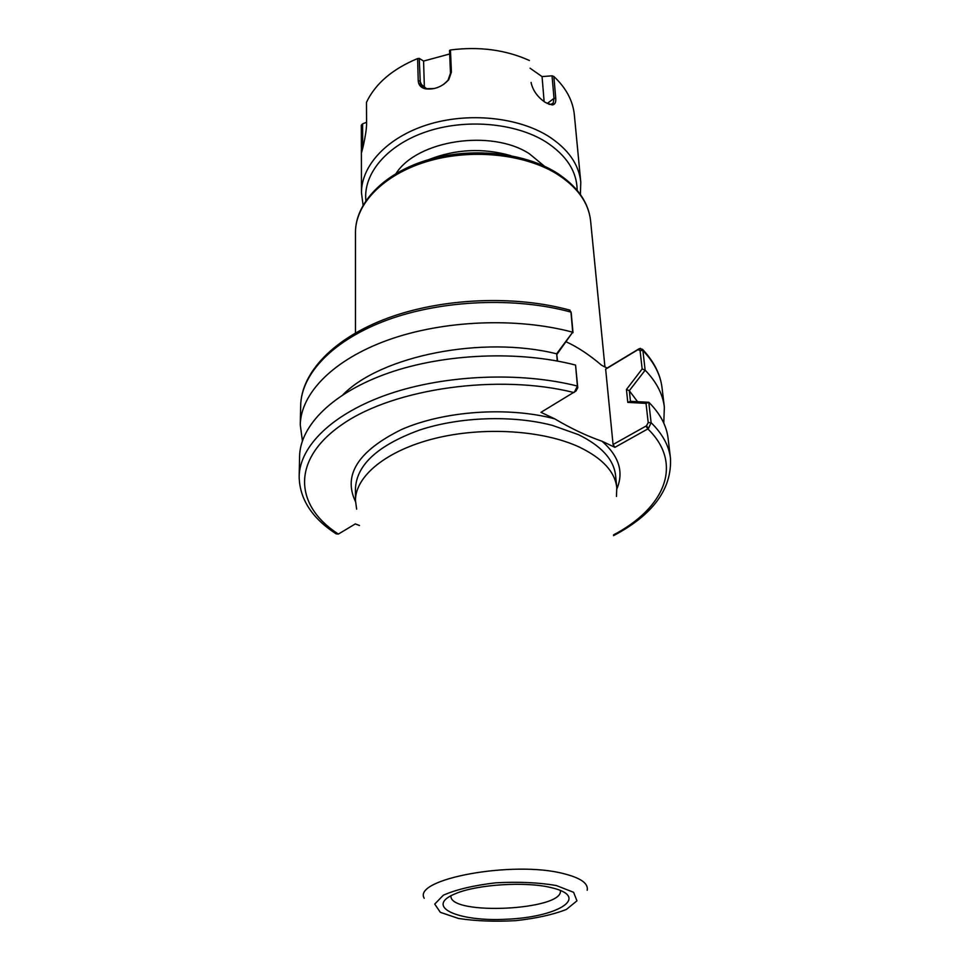 <?xml version="1.0" encoding="UTF-8"?>
<svg xmlns="http://www.w3.org/2000/svg" width="970" height="970" viewBox="0 0 970 970"><rect width="100%" height="100%" fill="white"/><g stroke="black" fill="none" stroke-linecap="round" stroke-linejoin="round"><path stroke-width="1.45" d="M567.838 342.604L566.237 341.852C577.562 347.005 589.36 354.814 601.618 365.266L607.074 368.066L605.656 369.17L613.064 444.527L614.907 447.34L602.043 441.253C586.826 435.979 571.051 428.51 554.694 418.834L540.957 412.335L576.022 390.983L577.768 387.709L575.574 365.144L577.392 386.06L574.422 392.183M510.681 155.612C482.89 147.743 455.548 149.077 428.655 159.626M359.494 525.497L355.311 523.909L338.384 534.082L336.105 533.839C311.879 518.077 299.572 498.968 299.16 476.5C299.681 445.994 332.734 413.268 389.091 393.965C445.4 374.735 520.429 371.595 577.392 386.06L577.768 387.709M607.074 368.066L639.375 348.618L637.981 349.673L640.067 350.485L642.152 368.964L626.438 389.503L627.796 402.392L646.032 403.374L648.202 422.629L646.505 425.781L648.372 428.619L651.112 422.665L648.784 402.283L646.032 403.374M560.357 890.411L560.381 890.69C563.57 910.272 449.668 915.838 450.929 896.037L450.929 895.759M550.681 887.489C525.413 881.378 477.519 884.422 455.985 893.467C423.211 906.344 457.658 922.034 506.922 919.208C556.222 917.208 588.972 898.232 555.095 888.617L550.681 887.489M648.372 428.619L614.907 447.34M616.459 496.434L616.799 487.752C615.053 471.917 602.637 458.398 579.539 447.182C543.358 430.207 483.484 426.351 434.924 438.416C386.29 450.456 355.25 476.246 355.469 500.532L356.645 509.141M362.683 148.277L362.598 123.833L361.313 125.215L361.458 152.363C361.131 155.151 366.393 135.012 366.587 124.124L366.478 102.311C375.39 83.602 392.438 69.028 417.609 58.564L418.228 80.655C418.507 85.008 420.883 87.724 425.357 88.816C434.39 89.907 442.199 86.851 448.783 79.661L451.402 72.083L450.456 49.979L449.522 50.452L450.48 73.211L448.019 80.267L443.605 84.463M580.399 194.521L580.775 182.093L574.349 114.884C572.943 100.783 566.104 87.967 553.834 76.448L552.039 75.805L554.003 98.322L553.215 103.075L550.705 104.469L548.85 104.287M531.111 82.45L531.148 82.886C533.039 90.816 537.829 97.376 545.528 102.553L552.282 104.942C554.913 104.639 556.065 102.432 555.749 98.297L553.834 76.448M529.402 60.48C505.588 49.785 479.265 46.293 450.456 49.979M544.461 166.234L529.414 153.781C491.366 128.84 417.149 140.165 396.075 173.497M637.981 349.673L605.656 369.17M648.784 402.283L630.488 401.313L627.796 402.392M630.464 401.35L629.324 390.667L626.438 389.503M629.324 390.667L645.171 370.2L642.152 368.964M645.135 370.116L642.904 350.546L642.516 349.309L639.375 348.618M646.505 425.781L613.064 444.527M663.771 423.102L664.353 407.073C662.825 394.159 656.423 381.865 645.171 370.2M637.557 401.665L629.36 390.789M613.537 535.658C652.907 514.864 671.895 489.086 670.488 458.337L668.1 438.379C666.596 425.721 660.17 413.681 648.809 402.259M299.16 476.5L299.584 456.409C300.13 425.49 332.904 392.389 388.788 372.904C444.612 353.492 518.986 350.388 575.513 365.059L575.574 365.144M557.58 361.082L556.671 353.735L557.253 361.022M557.035 354.232L572.712 332.164L556.671 353.735M573.003 332.734L571.257 313.383M568.723 309.818L570.942 311.819L572.712 332.164M556.598 353.808C482.672 335.353 381.404 355.699 343.041 394.644M572.664 332.201C516.816 317.178 443.448 320.221 388.352 339.912C333.219 359.652 300.809 393.335 300.263 424.872L302.41 440.768M434.305 88.525L426.57 88.694L420.337 83.662L419.234 58.37L417.609 58.564M530.069 68.203L542.06 76.606L552.039 75.805M542.06 76.606L544.134 101.595M362.598 123.833L366.575 122.305M419.234 58.37L423.575 61.074L449.668 53.98M423.575 61.074L424.387 87.979M355.481 332.94L355.481 232.424C355.311 204.161 383.138 174.867 426.521 161.663C469.844 148.422 523.339 153.563 556.162 173.533C577.138 186.725 588.62 202.512 590.609 220.917L604.94 366.975M559.084 174.382L555.046 171.811M355.469 500.532L355.469 488.322C356.754 464.642 378.13 445.206 419.61 430.037C459.731 416.76 512.621 414.942 552.476 425.406L578.459 434.657C601.473 445.982 613.852 459.634 615.598 475.603L616.799 487.752M554.694 418.834C507.868 406.345 443.933 410.868 401.447 429.552C358.124 451.001 342.81 475.021 355.481 501.599M616.884 488.819C623.952 472.026 619.005 456.167 602.043 441.253M556.416 885.561L573.609 892.315L576.956 900.851L566.419 909.436C553.191 914.625 536.325 918.36 515.834 920.651C494.797 921.803 475.688 921.076 458.495 918.457L440.356 912.346L434.73 904.088L443.326 895.213C456.13 889.563 473.554 885.44 495.585 882.833C518.416 881.584 538.689 882.494 556.416 885.561M338.384 534.082C294.274 505.722 290.745 459.125 343.21 423.732C395.105 388.23 498.689 373.656 573.913 392.535M645.996 426.06L647.863 428.934C684.008 463.999 664.547 508.086 613.598 534.846M580.775 182.093C578.884 164.233 568.056 148.931 548.329 136.176C517.604 116.97 467.819 112.023 427.54 124.718C387.188 137.376 361.264 165.53 361.483 192.824L363.071 205.155M365.884 200.644C363.022 173.885 386.703 145.197 426.036 131.835C465.285 118.425 515.094 122.729 545.576 141.681C566.395 155.188 576.932 171.399 577.162 190.314M587.189 890.278C588.56 883.452 580.666 877.898 563.485 873.606C513.082 860.354 412.347 879.026 424.217 898.244M637.496 349.964L638.878 348.873M648.202 422.629L651.112 422.665C662.546 433.954 669.009 445.848 670.488 458.337M640.067 350.485L642.904 350.546C654.12 362.356 660.509 374.808 662.049 387.879L664.353 407.073M571.366 313.831L570.978 312.11C515.567 296.868 442.793 299.863 388.121 319.7C333.413 339.609 301.233 373.632 300.676 405.557L300.263 424.872M363.156 146.203L361.373 146.882M450.48 73.211L451.402 72.083M422.799 87.021L419.889 81.104L418.228 80.655M547.225 103.535L554.003 98.322L555.749 98.297M590.609 220.917C588.487 201.833 576.835 185.585 555.64 172.187C522.709 152.035 469.613 146.979 426.533 160.268C383.441 173.509 355.359 203.166 355.481 232.424M361.313 125.3L361.373 147.21M361.373 149.695L361.483 192.824M640.479 348.315L638.818 349.37M642.516 349.309C653.913 361.446 660.437 374.299 662.049 387.879M570.942 311.819L571.342 313.686M569.996 310.17C514.682 294.916 442.526 297.984 388.158 317.93C333.801 337.936 301.306 372.468 300.676 405.557M448.019 80.267L448.783 79.661M426.57 88.694L425.357 88.816M420.337 83.662L421.113 85.239M550.705 104.469L552.282 104.942M553.203 103.075L551.627 104.287"/></g></svg>
